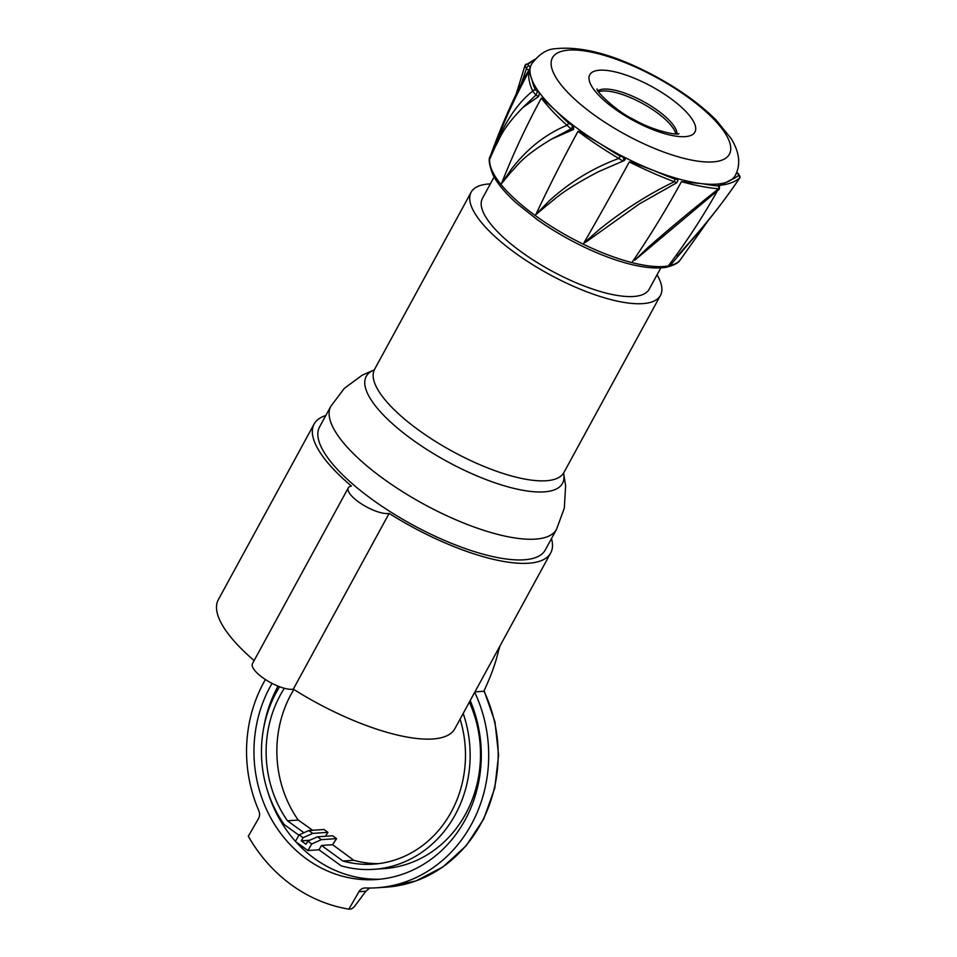 <?xml version="1.0" encoding="UTF-8"?>
<svg xmlns="http://www.w3.org/2000/svg" width="957" height="957" viewBox="0 0 957 957"><rect width="100%" height="100%" fill="white"/><g stroke="black" fill="none" stroke-linecap="round" stroke-linejoin="round"><path stroke-width="1.44" d="M736.675 172.583L738.948 175.107A163.767 52.779 -151.4 0 1 731.722 179.473A116.096 37.419 28.6 0 0 735.371 175.322C740.957 164.389 739.51 152.079 731.028 138.418L716.075 120.008C700.56 104.564 680.822 90.257 656.849 77.098C616.607 55.231 582.681 45.78 555.072 48.747C546.662 49.178 538.815 54.322 531.518 64.179A116.096 37.419 28.6 0 0 530.393 67.038A116.096 37.419 28.6 0 0 532.128 80.268A116.096 37.419 28.6 0 0 539.437 92.733A116.096 37.419 28.6 0 0 556.232 111.096A116.096 37.419 28.6 0 0 573.662 125.666A116.096 37.419 28.6 0 0 601.032 144.244A116.096 37.419 28.6 0 0 623.904 157.02A116.096 37.419 28.6 0 0 654.516 170.825A116.096 37.419 28.6 0 0 676.707 178.385A116.096 37.419 28.6 0 0 702.354 183.72A116.096 37.419 28.6 0 0 717.917 184.031A116.096 37.419 28.6 0 0 721.434 183.553A116.096 37.419 28.6 0 0 731.722 179.473L720.489 185.275A165.848 53.616 28.8 0 0 722.87 184.928L723.755 184.773A165.848 53.616 28.8 0 0 739.773 177.87C724.605 200.611 706.027 224.117 684.04 248.401L677.209 256.344C700.584 231.127 721.446 204.977 739.809 177.882L739.797 177.846M668.656 265.484L670.534 265.089L693.669 237.731M717.511 190.646A704.854 619.514 79.7 0 1 668.967 265.065M718.372 184.187L718.205 185.957A2.07 1.579 95.1 0 1 718.54 188.828C696.289 206.353 672.998 225.696 648.69 246.858L634.73 260.232L719.329 189.163L719.532 185.61L718.372 184.187M718.205 185.957A163.767 52.779 -151.4 0 1 702.354 183.72L681.456 181.663A704.854 412.634 104.4 0 1 632.493 261.68M677.855 179.928L676.707 178.385L676.647 179.162L674.757 179.055A2.07 0.778 110.7 0 1 674.242 181.722C648.128 194.391 623.151 210.301 599.333 229.465L583.746 243.234L586.641 241.535L639.264 203.973L676.515 182.907L677.771 181.052A2.07 1.938 4.5 0 1 677.771 181.052L677.855 179.928M640.006 203.506L639.264 203.973M674.757 179.055A163.767 52.779 -151.4 0 1 654.516 170.825C624.969 159.663 632.433 162.642 629.311 161.912A704.854 95.174 115.9 0 1 583.746 243.234M624.048 160.62C625.663 159.64 625.615 158.443 623.904 157.02L620.232 156.278L618.772 158.467C593.053 167.918 569.846 182.057 549.186 200.886L535.8 214.643L547.571 204.786C555.024 199.463 559.402 192.273 598.472 171.698L624.048 160.62L598.472 171.698M620.232 156.278A163.767 52.779 -151.4 0 1 601.032 144.244C575.037 128.872 580.935 132.485 578.016 131.336A704.854 247.827 125.9 0 0 535.8 214.643M573.506 129.458L573.662 125.666L569.259 123.704A2.07 1.172 132.1 0 0 566.975 125.307C545.789 134.028 527.355 148.526 511.684 168.779L501.504 183.6L511.134 171.973C517.103 166.446 520.309 157.917 551.316 139.244L573.506 129.458L571.09 128.836L551.316 139.244M569.259 123.704A163.767 52.779 -151.4 0 1 556.232 111.096C537.571 94.037 543.708 99.695 541.327 98.116A704.854 524.364 140.9 0 0 501.504 183.6M538.635 96.442L539.437 92.733L535.477 90.066A2.07 1.806 155.3 0 0 532.738 91.118C519.029 101.825 507.066 118.704 496.886 141.744L490.044 158.395L495.57 146.074C499.65 139.878 500.619 130.152 522.941 107.471L538.635 96.442L535.884 95.102L522.941 107.471M535.477 90.066A163.767 52.779 -151.4 0 1 532.128 80.268L529.065 71.165A704.854 660.426 -175.5 0 0 490.044 158.395M528.754 70.411L530.393 67.038L528.695 65.806A2.07 0.73 125.9 0 0 527.307 66.918A2.07 0.73 125.9 0 0 526.41 68.713L528.754 70.411L524.029 78.318C511.086 103.547 499.853 129.506 490.343 156.182L490.343 156.182A108.344 34.919 -151.4 0 0 554.115 228.149A108.344 34.919 -151.4 0 0 668.309 265.95A108.344 34.919 -151.4 0 0 668.656 265.879A108.344 34.919 -151.4 0 0 680.343 259.766L680.343 259.766C678.645 262.876 673.931 265.364 666.216 267.266C635.759 272.314 579.727 249.466 537.786 220.014L516.792 203.422C505.679 193.481 497.831 184.151 493.238 175.418C489.135 165.142 488.166 158.73 490.343 156.182M598.627 91.812A45.613 14.702 -151.4 0 1 600.757 91.238A45.613 14.702 -151.4 0 1 644.539 104.612A45.613 14.702 -151.4 0 1 675.786 133.884M521.314 83.666L526.41 68.713L524.986 65.507L516.17 94.157M529.065 71.165A165.848 53.508 28.4 0 0 528.814 72.804L528.754 73.45A165.848 53.508 28.4 0 0 532.75 91.106L535.884 95.102L537.439 91.764M541.327 98.116A165.848 53.736 28.5 0 0 543.277 100.617L544.066 101.586A165.848 53.736 28.5 0 0 566.987 125.295L571.09 128.836A2.07 1.208 104.4 0 0 572.154 127.137A2.07 1.208 104.4 0 0 571.891 125.211M578.016 131.336A165.848 53.879 28.5 0 0 581.653 134.028L583.064 135.057A165.848 53.879 28.5 0 0 618.772 158.455L622.588 160.884A2.07 1.818 79.7 0 0 622.851 157.211M629.311 161.912A165.848 53.903 28.6 0 0 633.642 164.066L635.316 164.879A165.848 53.903 28.6 0 0 674.254 181.71L676.611 182.643M681.456 181.663A165.848 53.807 28.7 0 0 685.332 182.703L686.815 183.086A165.848 53.807 28.7 0 0 718.54 188.816L718.647 188.29M738.948 175.107A2.07 1.95 48.3 0 1 739.773 177.882L738.469 173.731A2.07 0.73 -54.1 0 1 738.601 174.03M319.554 426.954A128.537 41.426 28.6 0 0 372.082 499.398A128.537 41.426 28.6 0 0 545.251 550.012L556.531 529.329A128.537 41.426 -151.4 0 1 383.362 478.727A128.537 41.426 -151.4 0 1 330.835 406.282L319.554 426.954M657.04 274.815A107.806 34.739 -151.4 0 1 660.45 295.414A107.806 34.739 -151.4 0 1 515.213 252.971A107.806 34.739 -151.4 0 1 471.155 192.201A107.806 34.739 -151.4 0 1 490.319 183.911M494.087 176.997L482.448 198.362A94.946 30.6 28.6 0 0 521.254 251.87A94.946 30.6 28.6 0 0 649.169 289.265L660.82 267.9M258.797 810.615A134.722 121.013 86.1 0 1 265.412 679.518M474.72 692.306A134.722 121.013 86.1 0 1 376.4 887.809A134.722 121.013 86.1 0 1 365.466 887.964A134.758 121.049 86.1 0 1 365.371 887.988A8.29 7.453 -93.9 0 0 364.665 888A8.29 7.453 -93.9 0 0 358.947 891.721L348.862 909.15A157.558 141.528 86.1 0 1 248.306 836.239L258.39 818.809A8.29 7.453 -93.9 0 0 258.797 810.723A134.758 121.049 86.1 0 1 258.761 810.627M272.063 683.382A126.456 113.596 -93.9 0 0 306.527 858.955A126.456 113.596 -93.9 0 0 376.257 879.543A126.456 113.596 -93.9 0 0 470.198 700.596M500.044 645.843L498.37 651.334A135.128 47.503 -54.1 0 1 484.386 690.021L483.799 691.277L474.947 691.875M380.156 879.196A126.456 113.596 86.1 0 1 314.351 858.429A126.456 113.596 86.1 0 1 295.916 841.849M295.426 841.311A126.456 113.596 86.1 0 1 268.02 792.384M263.63 728.301A126.456 113.596 86.1 0 1 278.032 686.133M348.862 909.15L351.434 908.971L354.198 906.853L365.861 891.242L369.713 888.024M463.188 713.432A116.096 104.289 86.1 0 1 453.797 817.302A116.096 104.289 86.1 0 1 373.732 869.327L384.092 868.609A116.096 104.289 -93.9 0 0 464.157 816.584A116.096 104.289 -93.9 0 0 469.361 702.115M307.927 850.558L311.731 843.966L307.807 841.119L306.001 844.241L301.288 840.82L303.094 837.71L299.158 834.851L295.354 841.442L307.927 850.558L319.004 849.792L341.135 865.834A116.096 104.289 86.1 0 0 373.732 869.327M279.588 686.731A116.096 104.289 86.1 0 0 277.817 689.698A116.096 104.289 86.1 0 0 284.313 824.635L298.943 835.246M460.102 719.102A110.916 99.624 -93.9 0 1 449.862 814.443A110.916 99.624 -93.9 0 1 373.374 864.147A110.916 99.624 -93.9 0 1 342.977 861.037L321.516 845.462L319.004 849.792M284.349 688.274A110.916 99.624 -93.9 0 0 281.741 692.545A110.916 99.624 -93.9 0 0 287.471 820.783L303.931 832.722M311.731 843.966L321.385 839.66L336.565 838.619L332.629 835.772L317.461 836.813L307.807 841.119M342.977 861.037L353.719 860.295A738.936 194.821 30.1 0 0 332.617 844.708A746.269 262.362 125.9 0 0 336.565 838.619M332.617 844.708L321.516 845.462M321.385 839.66L317.461 836.813M303.094 837.71L312.736 833.391L308.812 830.544L299.158 834.851M308.812 830.544L323.992 829.504L327.916 832.351L312.736 833.391M325.416 836.262A746.316 262.374 125.9 0 0 327.773 832.602L327.916 832.351M312.64 830.281A738.936 194.821 30.1 0 0 298.213 820.053A110.916 99.624 86.1 0 1 292.471 691.815A110.916 99.624 86.1 0 1 293.859 689.495M298.213 820.053L287.471 820.783M378.733 863.621A110.916 99.624 86.1 0 1 353.719 860.295M301.288 840.82L309.769 840.246M348.3 487.843L252.481 663.596A24.882 8.015 28.6 0 0 266.417 680.164A24.882 8.015 28.6 0 0 293.177 689.172A24.882 8.015 -151.4 0 0 293.309 689.148A134.71 43.412 28.6 0 0 438.689 738.266A134.71 43.412 28.6 0 0 454.862 728.72L550.682 552.967A134.71 43.412 -151.4 0 1 534.508 562.513A134.71 43.412 -151.4 0 1 389.128 513.395A24.882 8.015 -151.4 0 1 388.997 513.419A24.882 8.015 -151.4 0 1 362.248 504.411A24.882 8.015 -151.4 0 1 348.3 487.843A24.882 8.015 -151.4 0 1 351.159 486.108A24.882 8.015 -151.4 0 1 351.291 486.084A24.882 8.015 -151.4 0 1 351.422 486.06A134.71 43.412 -151.4 0 1 314.135 423.999A134.71 43.412 -151.4 0 1 325.775 415.541M314.135 423.999L218.304 599.74A134.71 43.412 28.6 0 0 254.131 660.557M293.309 689.148L389.128 513.395M551.483 538.6A134.71 43.412 -151.4 0 1 550.682 552.967M717.307 161.374A100.772 32.478 28.6 0 0 688.227 97.447A100.772 32.478 28.6 0 0 564.57 50.625A100.772 32.478 28.6 0 0 593.651 114.565A100.772 32.478 28.6 0 0 717.307 161.374M677.006 133.872A45.613 14.702 28.6 0 0 647.698 103.966A45.613 14.702 28.6 0 0 601.786 89.348A45.613 14.702 28.6 0 0 601.63 89.384A45.613 14.702 28.6 0 0 597.981 90.783M596.965 70.519A59.884 19.296 -151.4 0 1 670.45 98.332A59.884 19.296 -151.4 0 1 687.736 136.325A59.884 19.296 -151.4 0 1 614.25 108.512A59.884 19.296 -151.4 0 1 596.965 70.519M528.695 65.806L527.953 64.394A2.07 1.95 -131.7 0 0 525.237 65.064M527.953 64.394A163.767 52.779 -151.4 0 1 533.862 60.59M676.647 179.162A2.07 1.938 4.5 0 1 677.771 181.04M718.863 185.191A2.07 1.543 -39.1 0 1 719.532 185.61M738.194 173.695A2.07 0.73 -54.1 0 1 738.469 173.731L736.723 172.463M374.127 369.976A111.754 36.007 28.6 0 0 411.929 439.347A111.754 36.007 28.6 0 0 516.684 489.039A111.754 36.007 28.6 0 0 563.589 473.272M373.936 370.168L374.582 369.33A107.806 34.739 28.6 0 0 418.64 430.088A107.806 34.739 28.6 0 0 563.888 472.543L563.529 473.548M376.4 887.809L385.85 887.199A134.758 121.049 -93.9 0 0 386.257 887.163A134.758 121.049 -93.9 0 0 483.907 691.038M365.861 891.242L358.947 891.721M708.659 219.931L680.343 259.766M678.944 133.657L678.609 133.717C679.554 135.284 656.167 132.509 633.438 119.326C616.727 111.694 595.278 90.688 597.084 88.917L597.096 88.941M534.975 59.238L524.986 65.495M556.531 529.329L564.307 508.119L565.635 485.737L563.601 473.213M374.175 369.94L362.272 375.144L344.341 388.363L330.835 406.282M660.45 295.414L563.888 472.543M471.155 192.201L374.582 369.33M386.257 887.163L415.864 880.978L443.043 866.875L466.143 845.761L483.74 818.941L494.781 788.078L498.597 755.061L494.96 721.901L484.11 690.619"/></g></svg>
